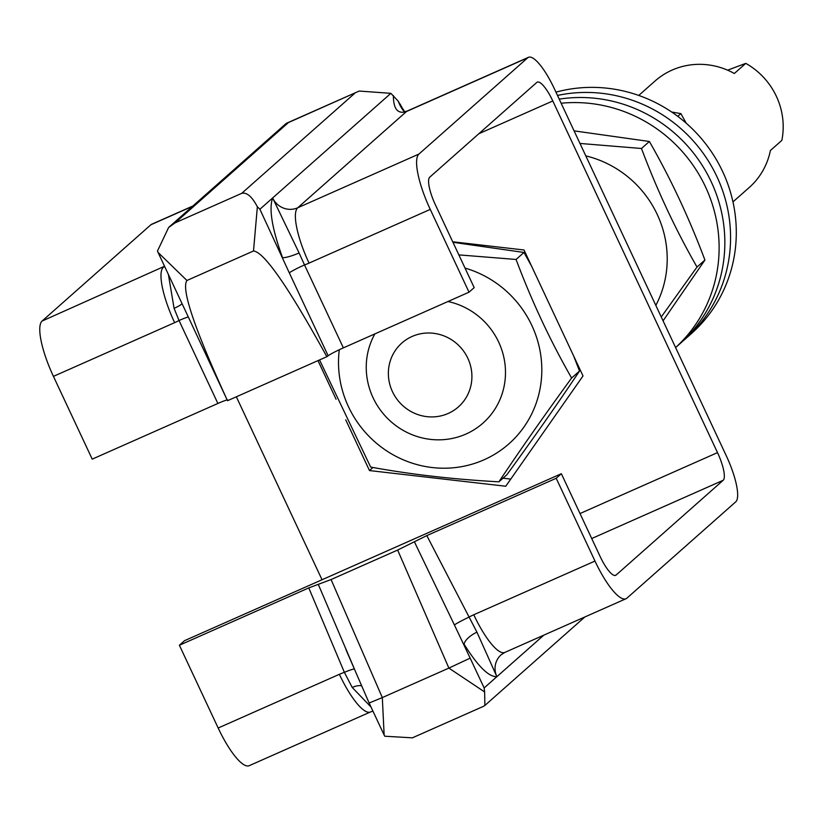 <?xml version="1.0" encoding="UTF-8"?>
<svg xmlns="http://www.w3.org/2000/svg" width="823" height="823" viewBox="0 0 823 823"><rect width="100%" height="100%" fill="white"/><g stroke="black" fill="none" stroke-linecap="round" stroke-linejoin="round"><path stroke-width="1.23" d="M192.901 205.987L151.648 224.268A42.652 10.966 66.1 0 0 150.887 224.761L42.096 321.042A51.18 13.158 66.1 0 0 53.433 376.368L92.217 459.141L217.879 403.465A14.217 1.121 154.9 0 1 227.549 399.885M404.175 111.126L398.085 101.013L390.863 93.338L359.198 91.055L285.931 123.687M400.204 105.704L398.085 101.013M393.384 95.561C393.384 109.037 397.756 114.356 406.5 111.506A42.652 10.966 -113.9 0 1 407.22 111.033L404.978 111.65C404.299 112.072 402.704 110.076 400.194 105.673M527.708 57.795A42.652 10.966 -113.9 0 1 528.469 57.312A42.652 10.966 -113.9 0 1 554.332 88.699L726.277 455.757A42.652 10.966 -113.9 0 1 735.721 501.865L626.931 598.136A51.18 13.158 -113.9 0 1 626.015 598.733A51.18 13.158 -113.9 0 1 594.978 561.06L556.204 478.276L561.358 473.719L600.132 556.502A25.585 6.584 66.1 0 0 615.655 575.328A25.585 6.584 66.1 0 0 616.108 575.04L723.18 480.282A25.585 6.584 66.1 0 0 717.512 452.619L552.789 100.962A25.585 6.584 66.1 0 0 537.265 82.125A25.585 6.584 66.1 0 0 536.812 82.423L429.74 177.182A25.585 6.584 66.1 0 0 435.408 204.845L474.182 287.618L469.028 292.186L430.254 209.402A51.18 13.158 -113.9 0 1 418.917 154.076L527.708 57.795L406.5 111.506L297.71 207.787A19.196 18.487 48.5 0 1 272.629 197.973C268.761 208.949 272.074 228.835 282.546 257.62A14.217 2.376 158.7 0 0 299.099 252.97L272.629 197.973L390.863 93.338M218.167 728.016A51.18 13.158 66.1 0 0 249.204 765.688L370.412 711.988A51.18 13.158 66.1 0 1 339.374 674.315L218.167 728.016L179.383 645.242L184.537 640.675L561.358 473.719M236.345 396.799L322.04 579.752M502.997 478.194L510.764 479.089M452.712 241.777L524.004 249.986L583.013 375.946L505.754 486.239L369.486 470.561L372.963 467.474M369.486 470.561L345.722 419.853M336.072 399.227L317.987 360.628M476.939 632.167A14.217 5.638 -30.5 0 0 464.121 644.214C477.803 666.208 488.728 677.031 496.876 676.681L476.939 632.167L426.808 535.608L414.381 541.76L454.399 624.935A14.217 1.039 153.7 0 1 468.956 617.137A70.367 67.784 -131.5 0 1 473.77 614.76A51.18 13.158 66.1 0 0 504.808 652.433L626.015 598.733M454.399 624.935L470.159 658.122L448.885 668.091L484.634 691.958L484.87 705.434L483.513 706.309M414.381 541.76L397.643 550.052L448.885 668.091L382.314 697.585L331.072 579.546L308.779 587.91L179.383 645.242M354.641 93.4L241.695 193.354C246.766 192.088 251.992 196.563 257.362 206.789L259.893 209.248L289.295 272.845A14.217 1.121 154.9 0 1 304.51 264.924L299.099 252.97M257.362 206.789L253.505 250.984C264.121 251.972 288.575 287.206 326.844 356.698A19.196 1.512 -25.1 0 0 328.151 355.793A14.217 1.121 154.9 0 1 343.366 347.862L469.028 292.186M168.396 274.501L174.085 308.358A14.217 2.376 158.7 0 0 182.099 303.749M174.085 308.358L179.023 320.517A14.217 1.121 154.9 0 1 188.313 316.999M361.698 685.888A14.217 5.638 -30.5 0 0 352.203 687.431L370.998 706.988M308.779 587.91L344.374 672.34A14.217 1.193 156.1 0 1 354.374 669.017M354.507 669.202L318.285 584.34M339.374 674.315A70.367 67.784 -131.5 0 1 344.374 672.34L352.203 687.431M426.808 535.608L556.204 478.276M412.354 737.84L384.742 736.215L384.146 735.052L382.314 697.585L369.136 703.017L345.917 649.542M326.844 356.698L227.518 400.708C194.537 328.871 180.998 288.801 186.934 280.478L158.078 252.455L157.471 251.046L168.622 227.487L175.124 222.848L288.06 122.894M186.934 280.478L253.505 250.984M331.072 579.546L397.643 550.052M484.634 691.958L484.14 687.956L470.159 658.122M412.097 336.463A42.652 41.078 48.5 0 1 467.824 358.272A42.652 41.078 48.5 0 1 448.175 413.465A42.652 41.078 48.5 0 1 392.458 391.666A42.652 41.078 48.5 0 1 412.097 336.463M727.583 70.171L745.782 63.371A71.087 68.463 48.5 0 1 781.85 140.373L770.4 150.506A71.087 68.463 -131.5 0 1 749.228 187.5L732.964 201.892M745.782 63.371L734.322 73.504A71.087 68.463 -131.5 0 0 672.062 70.099A71.087 68.463 -131.5 0 0 655.015 81.035L638.741 95.437M374.877 333.901A71.087 68.463 -131.5 0 0 392.869 423.269A71.087 68.463 -131.5 0 0 482.967 423.125A71.087 68.463 -131.5 0 0 502.699 352.8A71.087 68.463 -131.5 0 0 447.959 301.516M339.282 349.734A103.78 99.953 -131.5 0 0 382.695 448.124A103.78 99.953 -131.5 0 0 524.014 426.921A103.78 99.953 -131.5 0 0 497.627 284.069A103.78 99.953 -131.5 0 0 465.026 268.082M531.535 266.055L523.984 252.466L452.948 242.291M458.843 254.883L516.072 259.461C531.833 301.424 550.34 340.938 571.615 378.024C544.62 415.059 520.383 449.656 498.892 481.825L506.803 474.82C533.798 437.785 558.035 403.177 579.526 371.019L573.641 355.958M498.892 481.825C453.391 479.346 410.636 474.418 370.648 467.063L319.54 359.939M523.984 252.466L516.072 259.461M579.526 371.019L571.615 378.024M686.248 123.244L680.878 113.615L671.661 112.01M677.771 116.362L680.878 113.615M561.142 103.235A142.163 136.927 48.5 0 1 705.476 186.8A142.163 136.927 48.5 0 1 675.59 347.563L679.808 343.849A142.163 136.927 48.5 0 0 709.951 179.126A142.163 136.927 48.5 0 0 559.229 99.141M557.5 95.447A142.163 136.927 48.5 0 1 713.757 170.31A142.163 136.927 48.5 0 1 686.012 338.366A142.163 136.927 48.5 0 1 685.538 338.788A142.163 136.927 48.5 0 1 682.637 341.278M555.947 92.155A142.163 136.927 48.5 0 1 717.646 161.864A142.163 136.927 48.5 0 1 691.731 333.294A142.163 136.927 48.5 0 1 691.269 333.716L685.538 338.788M655.838 305.395A103.78 99.953 -131.5 0 0 666.908 266.786A103.78 99.953 -131.5 0 0 585.801 155.876M663.071 320.836L704.92 260.047C689.17 218.085 670.652 178.57 649.388 141.484L574.084 130.867M579.978 143.449L641.477 148.49C657.227 190.442 675.745 229.967 697.009 267.043L661.26 316.968M704.92 260.047L697.009 267.043M649.388 141.484L641.477 148.49M150.887 224.761L192.551 206.306M418.917 154.076L297.71 207.787A51.18 13.158 -113.9 0 0 309.047 263.113L430.254 209.402M484.14 687.956L496.876 676.681A19.196 18.487 48.5 0 1 501.114 654.799L504.808 652.433M289.295 272.845L328.151 355.793M343.366 347.862L304.51 264.924A70.367 67.784 -131.5 0 0 309.047 263.113M259.893 209.248L272.629 197.973M53.433 376.368L174.641 322.657A70.367 67.784 -131.5 0 0 179.023 320.517L217.879 403.465M164.713 266.631A19.196 18.487 48.5 0 1 163.304 267.331A51.18 13.158 66.1 0 0 174.641 322.657M164.538 266.251L42.096 321.042M594.978 561.06L473.77 614.76M241.695 193.354L175.124 222.848M496.876 676.681L543.808 635.161M616.108 575.04L615.131 575.472M591.716 538.53L723.18 480.282M717.512 452.619L580.009 513.542M478.842 133.727L552.789 100.962M402.982 110.107L400.215 104.182M286.682 123.183L359.198 91.055M407.262 111.012L528.469 57.312M372.932 711.123L370.412 711.988M412.354 737.85L483.523 706.319M384.146 735.052L369.136 703.017M285.92 123.676L168.622 227.477M227.518 400.708L158.078 252.455M484.881 705.445L584.844 616.972M403.579 109.84L404.227 111.218"/></g></svg>
